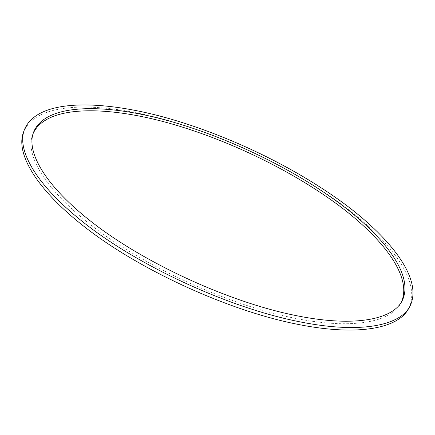 <?xml version="1.0" encoding="UTF-8"?>
<svg xmlns="http://www.w3.org/2000/svg" width="435" height="435" viewBox="0 0 435 435"><rect width="100%" height="100%" fill="white"/><g stroke="black" fill="none" stroke-linecap="round" stroke-linejoin="round"><path stroke-width="0.33" stroke-dasharray="2.17 1.63" d="M33.033 133.741L32.565 134.959C24.866 155.507 45.903 191.634 97.685 230.142C149.314 268.564 227.674 304.043 289.792 317.202C351.023 330.437 390.684 322.438 400.651 303.478L401.266 302.33M408.46 308.872C422.189 282.391 391.206 241.784 344.988 206.924C297.97 171.825 236.471 141.38 177.317 123.214C107.227 101.67 36.42 98.827 23.376 132.566M33.441 132.506L32.565 134.959M401.929 301.216L400.651 303.478"/><path stroke-width="0.65" d="M401.266 302.33C412.766 276.948 383.132 238.636 338.908 205.532C293.978 172.222 235.27 143.267 178.964 126.058C112.708 105.787 46.675 103.182 33.033 133.741M179.791 124.095C112.66 103.465 45.697 100.904 33.441 132.506C25.79 152.924 46.915 188.92 98.799 227.385C150.532 265.763 229 301.297 291.151 314.565C352.415 327.903 392.038 320.051 401.929 301.216C414.783 276.285 385.356 237.744 340.942 204.385C295.811 170.803 236.569 141.516 179.791 124.095M294.789 320.791C358.483 334.461 399.401 326.109 409.754 306.604C423.385 280.287 392.283 239.81 345.972 205.005C298.872 169.96 237.32 139.504 178.132 121.267C108.016 99.637 37.22 96.586 24.251 130.103C16.329 151.462 38.345 189.171 92.856 229.566C147.199 269.863 229.762 307.121 294.789 320.791M24.251 130.103L23.376 132.566C15.41 154.066 37.339 191.911 91.736 232.344C145.97 272.691 228.418 309.894 293.413 323.45C357.07 337.005 398.03 328.507 408.46 308.872L409.754 306.604"/></g></svg>
